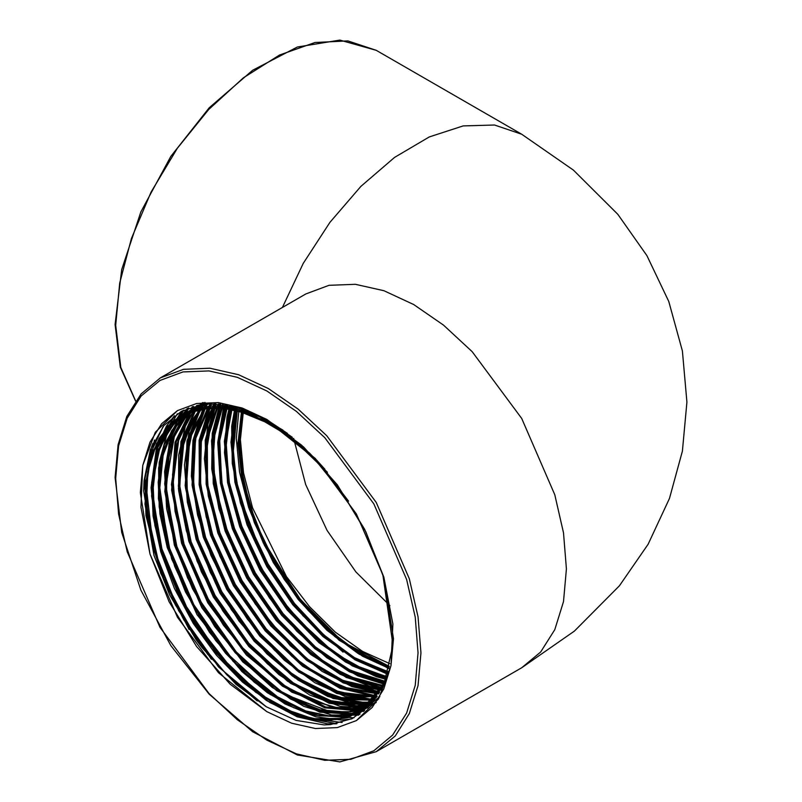<?xml version="1.0" encoding="UTF-8"?>
<svg xmlns="http://www.w3.org/2000/svg" width="802" height="802" viewBox="0 0 802 802"><rect width="100%" height="100%" fill="white"/><g stroke="black" fill="none" stroke-linecap="round" stroke-linejoin="round"><path stroke-width="1.2" d="M388.769 668.226L362.805 656.337L334.825 636.567L308.229 610.543L284.339 579.555L264.329 545.129L249.191 508.979L239.688 472.889L236.279 438.644L239.126 407.947L236.269 438.173L239.507 471.867L248.66 507.395L263.317 543.074L306.033 608.036L332.058 634.212L359.547 654.412M266.906 711.705L230.174 684.206L196.61 646.492L169.102 601.811L150.004 554.012L140.982 507.215L142.806 465.441L155.317 432.288L177.442 410.624L196.61 403.526L218.485 402.654L242.224 408.038L266.916 419.486L315.336 458.564L356.379 513.942L383.817 577.179L393.441 638.653L391.015 665.75L383.807 688.998L372.118 707.514L356.379 720.567L337.211 727.665L315.336 728.537L291.597 723.153L266.906 711.705M243.597 409.381L240.42 439.576L243.477 472.749L252.51 507.806L286.394 576.508L309.552 606.733L335.376 632.126L362.574 651.424L389.782 663.655M388.78 668.186L362.444 656.126L323.888 626.693L293.332 591.766L339.206 640.317L388.689 668.537M235.156 406.845L231.016 442.203L235.307 482.313L247.748 524.538L267.457 566.032L293.141 604.046L323.016 636.026L355.106 659.876L387.206 673.981M229.953 405.642L224.41 441.471L227.999 482.814L240.43 526.643L260.78 569.841L287.577 609.249L318.835 642.081L352.289 665.911L385.501 679.114M224.891 404.739L217.913 440.97L220.761 483.426L233.141 528.829L254.124 573.651L282.003 614.452L314.625 648.016L349.391 671.795L383.617 683.916L349.451 671.545L314.775 647.695L282.264 614.121L254.475 573.43L233.532 528.718L221.111 483.426L218.134 441.01L224.931 404.749M219.989 404.148L211.548 440.619L213.563 484.107L225.903 531.024L247.437 577.47L276.409 619.575L310.334 653.851L346.394 677.479L381.531 688.457M215.227 403.837L205.252 440.428L206.465 484.889L218.645 533.24L240.75 581.249L270.755 624.628L305.973 659.575L343.246 682.953L379.236 692.758M210.555 403.807L199.086 440.438L199.377 485.741L211.437 535.505L234.064 585.019L265.071 629.65L301.542 665.169L339.978 688.286L376.739 696.808M206.034 404.068L192.971 440.569L192.38 486.684L204.239 537.771L227.337 588.778L259.367 634.593L297.041 670.683L336.599 693.459L374.033 700.627M370.965 704.367L352.579 708.447L332.138 707.153L287.938 688.667L244.42 651.414L207.538 600.417L182.385 542.553L172.44 485.711L179.087 437.561L188.46 418.855L201.513 404.609L186.946 440.96L185.422 487.746L197.051 540.087L220.63 592.488L253.572 639.445L292.409 676.056L333 698.432L371.035 704.286L337.742 707.996L308.81 699.765L278.916 682.482L249.873 657.129L223.477 625.289L201.372 588.858L184.871 550.072L175.067 511.265L172.49 474.804L177.392 442.915L189.422 417.491L201.543 404.609L189.452 417.521L178.084 441.17L172.761 474.112L175.427 511.455L185.673 551.245L202.254 589.731L224.349 625.831L250.605 657.359L279.427 682.482L309.081 699.635L337.933 707.915L366.143 705.981L371.015 704.306M197.102 405.451L180.981 441.451L178.485 488.819L189.884 542.332L213.813 596.056L247.628 644.136L287.547 681.199L329.101 703.234L367.677 707.815M192.58 406.654L175.026 442.293L171.638 490.122L182.716 544.638L206.966 599.595L241.562 648.638L282.444 686.161L324.86 707.865L363.867 711.204M187.929 408.278L169.112 443.426L164.801 491.496L175.518 546.804L199.929 602.723L235.046 652.648L276.68 690.642L319.777 712.156L359.166 714.692M182.746 410.614L166.595 435.195L158.595 468.097L159.217 507.024L168.46 549.32L185.603 592.077L209.502 632.347L238.445 667.404L270.454 694.773M292.299 437.26L267.918 420.479L301.632 445.24L337.111 484.568L365.812 531.716L383.005 575.545L392.308 640.367L391.627 651.284L384.439 681.921L370.103 705.319L352.258 718.642L330.404 724.647L324.068 724.948L296.008 720.376L266.314 706.773L235.968 684.347L201.984 647.645L196.3 639.996L169.583 594.894L154.004 555.435L143.618 490.824L144.029 480.719L150.395 449.661L163.919 425.601L181.202 411.426L202.585 404.459L209.242 403.857L237.653 407.516L267.918 420.469M242.795 409.11L239.207 443.245L243.628 481.812L255.678 522.252L274.635 561.981L299.186 598.422L327.747 629.189L358.424 652.327L389.221 666.282M237.582 407.496L232.58 442.243L236.249 482.102L248.349 524.308L267.978 565.831L293.743 603.776L323.767 635.425L355.928 658.592L387.897 671.575M232.62 406.223L226.064 441.361L228.951 482.473L241.021 526.343L261.312 569.661L288.249 609.059L319.727 641.56L353.311 664.617L386.394 676.547L365.07 670.302L335.176 653.861L305.963 629.289L279.236 598.001L256.61 561.951L239.517 523.285L228.961 484.378L225.673 447.586L229.793 415.115L232.59 406.213M227.818 405.231L219.698 440.689L221.733 482.924L233.713 528.448L254.655 573.49L282.755 614.332L315.677 647.575L350.644 670.482L384.729 681.169L350.604 670.743L315.517 647.936L282.474 614.673L254.254 573.741L233.292 528.548L221.342 482.894L219.457 440.599L227.818 405.231M223.247 404.509L213.462 440.108L214.555 483.405L226.445 530.543L247.978 577.32L277.261 619.565L311.607 653.52L347.928 676.176L382.935 685.469L347.888 676.387L311.457 653.891L276.971 619.906L247.597 577.56L225.994 530.633L214.194 483.375L213.232 440.027L223.287 404.519L214.615 431.296L212.44 463.225L217.422 500.709L229.492 539.766L247.958 578.042L271.617 613.219L299.066 643.124L328.589 666.011L356.399 679.725L382.955 685.419M218.866 404.048L207.337 439.656L207.467 483.947L219.157 532.648L241.322 581.149L271.748 624.768L307.507 659.394L345.141 681.66L381 689.499M214.685 403.817L201.372 439.306L200.4 484.468L211.908 534.744L234.635 584.939L266.224 629.961L303.417 665.169L342.324 687.003L378.945 693.249M210.756 403.807L195.498 438.995L193.422 485.02L204.66 536.819L227.958 588.758L260.74 635.144L299.346 670.923L339.537 692.226L376.83 696.667M207.036 403.987L189.813 438.764L186.475 485.531L197.402 538.884L221.292 592.568L255.277 640.347L295.337 676.667L336.77 697.269L374.654 699.785M203.708 404.308L184.28 438.423L179.578 485.892L190.144 540.799L214.575 596.297L249.793 645.54L291.377 682.342L334.043 702.171L372.469 702.602M200.741 404.739L188.059 419.215L178.986 438.042L172.771 486.132L182.856 542.653L207.878 600.096L244.45 650.813L287.607 688.076L331.567 706.973L351.978 708.617L370.414 704.978L365.201 708.397L355.938 712.687L330.604 716.186L302.153 710.131L272.309 694.783L242.916 671.154L215.788 640.587L192.57 605.019L174.726 566.553L163.317 527.546L159.117 490.373L162.325 457.25L172.831 430.253L189.944 410.935L200.159 404.84L195.658 407.175L180.26 419.927L168.751 437.902L161.603 460.488L159.047 486.784L167.929 546.383L193.994 607.685L233.222 661.409L279.577 699.394L303.196 710.552L325.913 715.875L346.835 715.173L365.131 708.417L370.474 704.908L367.306 707.093M198.655 405.12L184.46 418.704L174.084 437.17L165.984 485.852L175.508 544.207L201.192 603.856L239.287 656.297L284.279 694.031L329.662 711.655L350.404 712.016L368.82 706.672M198.114 405.231L182.014 417.611L169.884 435.486L162.235 458.183L159.357 484.819L168.109 545.48L194.696 607.996L234.886 662.572L282.284 700.617L306.334 711.454L329.341 716.186L350.384 714.682L368.589 706.903M203.578 404.328L183.568 414.063L168.019 430.844L157.653 453.862L152.931 481.992L154.124 513.942L161.092 548.127L190.876 616.708L236.52 674.753L262.615 696.256L289.251 711.284L315.126 719.153L338.975 719.424L359.667 712.176L376.158 697.68M282.865 430.093L257.883 415.857L233.402 407.707L210.415 405.912L189.843 410.564L172.53 421.521L159.157 438.273L150.295 460.198L146.255 486.373L153.142 547.114L178.625 610.723L218.515 666.953L266.314 706.773M235.257 406.865L231.277 442.253L235.668 482.303L248.139 524.428L267.828 565.811L293.422 603.746L323.206 635.705L355.196 659.625L387.236 673.87M219.969 404.148L211.758 440.699L213.923 484.137L226.284 530.944L247.808 577.239L276.66 619.264L310.484 653.52L346.424 677.249L381.521 688.457M205.843 404.078L193.122 440.739L192.701 486.784L204.64 537.731L227.708 588.538L259.567 634.242L297.091 670.312L336.509 693.229L373.912 700.778M192.169 406.774L175.077 442.624L171.949 490.373L183.137 544.668L207.317 599.315L241.673 648.176L282.304 685.69L324.519 707.605L363.496 711.504M174.465 415.717L156.26 449.752L151.598 495.927L160.991 549.159L183.337 603.525L216.089 653.039L255.617 692.186L297.442 716.627L336.91 723.725M154.525 439.997L144.791 487.315L152.059 544.789L175.297 604.768L211.357 659.204M236.129 407.095L232.259 442.353L236.66 482.233L249.101 524.147L268.69 565.32L294.164 603.064L323.777 634.903L355.597 658.733L387.496 673.008M230.906 405.842L225.613 441.591L229.342 482.714L241.773 526.252L262.013 569.139L288.6 608.287L319.617 640.978L352.82 664.808L385.832 678.191M225.813 404.89L219.106 441.05L222.094 483.305L234.485 528.428L255.357 572.949L283.026 613.49L315.407 646.923L349.933 670.723L383.978 683.053M220.871 404.238L212.72 440.679L214.886 483.977L227.237 530.623L248.67 576.768L277.442 618.633L311.136 652.778L346.955 676.447L381.932 687.635M216.099 403.877L206.405 440.438L207.768 484.729L219.989 532.829L241.983 580.558L271.808 623.695L306.785 658.532L343.837 681.961L379.677 691.976M211.407 403.797L200.219 440.428L200.69 485.581L212.761 535.094L235.297 584.327L266.124 628.728L302.364 664.156L340.589 687.304L377.211 696.086M206.856 403.997L194.104 440.539L193.653 486.493L205.573 537.35L228.58 588.067L260.409 633.68L297.873 669.66L337.221 692.507L374.534 699.956M202.365 404.489L188.049 440.839L186.706 487.526L198.385 539.646L221.853 591.806L254.655 638.562L293.271 675.063L333.692 697.55L371.617 703.615M197.883 405.281L182.074 441.391L179.778 488.659L191.207 541.962L215.106 595.455L248.77 643.304L288.499 680.307L329.883 702.372L368.349 707.143M193.452 406.393L176.149 442.082L172.881 489.822L184.029 544.177L208.219 598.904L242.665 647.805L283.387 685.249L325.642 706.993L364.599 710.602M188.811 407.937L170.184 443.185L166.074 491.245L176.851 546.403L201.232 602.182L236.289 651.946L277.793 689.83L320.78 711.394L360.108 714.051M183.738 410.123L164.179 444.829L159.277 492.839L169.603 548.388L193.883 604.768L229.101 655.174L270.966 693.58L314.364 715.304L353.993 717.76M177.342 413.722L157.844 447.556L152.5 494.423L161.934 548.839L184.951 604.437L218.826 654.783L259.567 693.961L302.344 717.429L342.123 722.492M163.097 426.594L150.686 453.03L145.794 486.233L148.611 524.117L159.027 564.387L176.32 604.588L199.477 642.222L226.996 675.023L257.211 700.938M241.793 408.779L237.973 443.055L242.234 481.852L254.334 522.633L273.392 562.703L298.184 599.405L327.005 630.372L357.963 653.48L388.99 667.314M236.66 407.246L231.347 442.042L234.896 482.162L246.976 524.668L266.745 566.533L292.71 604.748L323.016 636.567L355.436 659.705L387.627 672.527M231.698 406.012L224.881 441.25L227.608 482.563L239.668 526.754L260.089 570.382L287.236 610.061L318.985 642.673L352.83 665.74L386.103 677.409M226.966 405.08L218.535 440.559L220.39 483.005L232.369 528.829L253.402 574.212L281.743 615.304L314.925 648.688L350.153 671.555L384.409 681.981M222.425 404.408L212.299 440.017L213.252 483.506L225.081 530.934L246.745 578.031L276.229 620.527L310.835 654.622L347.406 677.189L382.574 686.251M218.064 403.987L206.234 439.596L206.144 484.037L217.813 533.039L240.079 581.841L270.715 625.74L306.745 660.457L344.609 682.662L380.619 690.231M213.954 403.797L200.259 439.225L199.107 484.578L210.565 535.124L233.392 585.65L265.211 630.923L302.665 666.241L341.812 688.006L378.564 693.89M210.024 403.827L194.435 438.975L192.129 485.14L203.307 537.22L226.735 589.49L259.738 636.116L298.615 672.016L339.025 693.169L376.439 697.259M206.405 404.028L188.781 438.694L185.182 485.591L196.059 539.235L220.049 593.249L254.244 641.299L294.595 677.72L336.249 698.181L374.243 700.336M203.106 404.388L183.267 438.363L178.315 485.962L188.801 541.149L213.332 597.009L248.79 646.502L290.655 683.394L333.562 703.063L372.068 703.083M203.217 402.574L189.202 416.499L179.026 435.285L171.458 484.508L181.563 543.195L207.848 602.903L246.445 655.033L291.707 692.096L337.061 708.798L357.682 708.617L375.907 702.742M202.595 402.634L186.595 415.376L174.676 433.661L167.307 456.779L164.741 483.766L174.305 545.019L201.763 607.705L242.675 661.891L290.484 699.023L314.595 709.219L337.522 713.239L358.344 710.863L376.238 702.281M204.991 402.424L186.084 413.251L171.578 430.734L162.134 454.062L158.205 482.202L159.919 513.811L167.247 547.475L196.951 614.653L241.813 671.505L267.407 692.687L293.542 707.675L318.995 715.735L342.584 716.577L363.186 710.081L379.877 696.637M206.635 404.018L184.991 412.9L168.099 429.621L156.801 453.26L151.708 482.603L153.072 516.117L160.781 552.007L174.455 588.427L193.322 623.445L216.42 655.214L242.465 682.101L270.114 702.642L297.873 715.835L324.269 720.898L347.928 717.67L367.527 706.251L382.093 687.304M348.579 501.17L313.171 457.27L272.911 425.17L232.239 408.439L195.568 408.9L166.926 426.564L149.453 459.506L144.982 504.077L154.004 555.435M242.645 409.06L238.926 443.195L243.206 481.812L255.267 522.373L274.234 562.232L298.885 598.733L327.537 629.56L358.324 652.597L389.191 666.442M237.512 407.476L232.279 442.163L235.868 482.102L247.908 524.398L267.587 566.062L293.422 604.086L323.567 635.775L355.817 658.853L387.867 671.685M232.54 406.203L225.813 441.331L228.57 482.473L240.6 526.483L260.931 569.901L287.958 609.42L319.567 641.901L353.251 664.908L386.384 676.577M218.946 404.058L207.167 439.566L207.086 483.877L218.735 532.728L240.931 581.37L271.467 625.139L307.387 659.745L345.131 681.88L381.03 689.439M378.554 693.088L351.607 690.101L322.013 677.69L292.269 656.637L264.209 628.136L239.537 593.981L219.818 556.207L206.204 517.12L199.618 479.085L200.4 444.408L214.866 403.827L201.202 439.145L200.039 484.378L211.477 534.794L234.244 585.189L265.993 630.342L303.336 665.56L342.384 687.244L379.035 693.098M210.976 403.797L195.387 438.854L193.071 484.909L204.219 536.879L227.588 589.039L260.54 635.565L299.336 671.354L339.667 692.427L376.97 696.447L362.213 696.908L333.612 690.211L303.737 674.362L274.444 650.211L247.497 619.314L224.59 583.485L207.096 544.919L196.149 505.962L192.36 468.959L196.069 436.188L206.966 409.591L211.006 403.797M207.407 403.957L189.743 438.504L186.114 485.31L196.951 538.874L220.911 592.808L255.076 640.778L295.377 677.099L336.97 697.459L374.875 699.494M204.209 404.248L192.43 419.486L181.422 450.924L179.558 484.699L189.904 540.027L214.475 596.147L252.379 648.367L297.081 685.981L327.356 700.206L359.106 704.527L372.83 702.161L351.005 704.687L326.905 700.246L297.161 686.352L267.567 663.986L239.948 634.432L215.989 599.545L197.192 561.39L184.671 522.313L179.267 484.679L181.262 450.754L189.773 424.308L204.189 404.248L184.27 438.103L179.247 485.631L189.693 540.769L214.204 596.588L249.673 646.041L291.517 682.833L334.384 702.362L372.81 702.191M199.798 404.9L185.152 418.163L174.355 436.458L165.683 485.21L175.016 544.037L200.901 604.267L239.457 657.099L284.961 694.793L330.655 711.825L351.416 711.665L369.752 705.7M200.119 404.84L198.034 405.872M208.7 403.877L189.001 411.025L173.603 423.757L162.114 441.762L154.926 464.318L152.39 490.623L161.262 550.222L187.337 611.535L226.575 665.249L272.911 703.214L296.55 714.412L319.256 719.715L340.178 719.003L360.579 711.003L382.915 685.52M327.437 472.238L291.236 437.441L252.991 414.814L216.309 406.594L184.731 413.581L165.503 429.291L153.533 450.112L146.946 476.318L146.074 506.694L161.302 574.172L196.3 639.996M201.974 647.645L164.881 583.014L151.979 543.926L146.094 506.122L147.658 471.927L156.54 443.366L180.209 416.178L182.405 414.845L193.843 409.742L220.019 406.724L249.171 413.251L279.567 429.02L309.372 452.97L324.579 468.849M382.724 685.931L362.564 709.7L356.399 713.419L336.208 719.594L313.201 718.833L283.988 709.068L254.104 690.402L225.382 663.866L199.568 631.144L178.305 594.162L162.826 555.215L154.174 516.638L152.811 480.769L158.916 449.822L172.059 425.601L189.071 411.005L208.39 403.897M369.772 705.68L347.547 712.146L320.098 709.75L290.585 697.961L260.8 677.359L232.57 649.309L207.668 615.425L187.578 577.821L173.593 538.743L166.515 500.568L166.866 465.641L174.575 436.027L185.312 418.032L199.768 404.91M373.411 699.785L344.73 699.264L315.427 688.978L285.562 669.74L256.961 642.803L231.407 609.731L210.425 572.578L195.387 533.581L187.137 495.095L186.275 459.486L192.791 428.88L207.447 403.957L192.881 429L186.485 459.716L187.347 494.243L195.157 531.536L209.994 570.703L230.816 608.137L256.319 641.52L284.921 668.818L315.236 688.607L347.156 699.585L371.436 700.096L374.895 699.464M381.06 689.389L340.259 679.755L310.354 661.901L281.422 636.126L255.267 603.926L233.442 567.295L217.362 528.428L207.949 489.701L205.873 453.481L211.197 421.912L219.006 404.058M384.739 681.139L376.258 679.715L346.855 668.798L317.021 649.089L288.56 621.69L263.226 588.327L242.615 550.984L227.928 511.947L220.169 473.581L219.728 438.203L227.868 405.241M387.887 671.625L353.441 657.439L323.757 635.846L295.848 606.974L271.457 572.508L252.059 534.593L238.886 495.496L232.71 457.601L237.542 407.486M389.201 666.382L341.802 641.329L313.001 615.074L287.046 582.563L265.562 545.711L249.843 506.794L240.911 468.157L239.257 432.138L242.705 409.08M266.906 419.486L242.224 408.038L218.485 402.654L196.61 403.526L177.442 410.624L161.703 423.677L150.004 442.193L142.806 465.441L140.38 492.538L150.004 554.012L177.432 617.249L218.485 672.627L266.906 711.705L291.597 723.153L315.336 728.537L337.211 727.665L356.379 720.567L378.504 698.903L391.015 665.75L392.84 623.976L383.817 577.179L364.72 529.38L337.211 484.699L303.637 446.985L266.906 419.486M135.638 400.89L120.791 367.436L115.729 325.351L119.698 283.106L131.418 238.465L151.107 192.099L177.362 148.27L208.731 109.423L243.437 77.754L279.537 55.017L315.006 42.496L347.868 40.902L376.268 50.305L521.711 134.275L573.44 170.104L617.851 214.284L646.933 255.688L668.768 301.492L682.382 350.945L686.873 402.113L682.382 451.075L669.52 498.463L648.116 544.277L619.445 585.771L574.412 631.094L521.701 667.725L540.678 651.976L554.784 629.65L563.465 601.6L566.402 568.919L563.465 532.839L554.784 494.764L521.691 418.494L472.177 351.697L443.546 325.141L413.772 304.57L383.998 290.765L355.366 284.259L328.98 285.312L305.853 293.883L160.43 377.842L141.132 393.842L126.836 416.428L118.074 444.669L115.127 477.481L121.693 532.398L140.821 590.082L170.836 645.61L209.192 694.231L252.59 731.765L297.382 755.003L339.817 761.9L376.268 751.695L395.256 735.945L409.351 713.62L418.042 685.57L420.97 652.878L418.042 616.808L409.361 578.733L376.268 502.453L326.755 435.666L298.123 409.11L268.349 388.529L238.575 374.724L209.944 368.218L183.558 369.271L160.43 377.842M521.701 134.275L494.533 125.032L463.195 125.924L429.301 136.911L394.604 157.423L360.9 186.405L329.923 222.344L303.286 263.397L282.364 307.437M115.729 478.313L118.626 445.932L127.237 418.153L141.202 396.028L160.009 380.429L182.916 371.948L209.051 370.905L237.412 377.351L266.906 391.025L296.409 411.406L324.77 437.712L373.812 503.877L406.584 579.435L415.185 617.149L418.093 652.878L415.185 685.259L406.584 713.038L392.619 735.153L373.812 750.762L350.905 759.243L324.77 760.286L296.409 753.84L266.906 740.166L237.412 719.785L209.051 693.479L160.009 627.314L127.237 551.756L118.626 514.042L115.729 478.313M293.622 438.353L305.622 484.528L327.005 530.373L355.918 571.926L389.842 605.58M521.691 667.725L376.268 751.695M135.558 401L120.31 367.085L115.127 324.519L121.693 269.602L140.821 211.908L170.846 156.38L209.192 107.769L252.59 70.235L297.382 46.997L339.817 40.1L376.268 50.305M315.798 459.095L324.95 469.29M235.076 406.825L231.718 426.353L232.269 463.546L240.45 503.024L255.607 543.114L276.87 581.44L302.905 615.725L343.055 652.096M224.781 404.729L223.106 409.762L217.793 442.524L220.139 479.726L230.004 519.907L246.846 560.167L269.612 598.071L296.87 631.274L326.845 657.72L357.802 675.875L383.557 684.046M219.828 404.128L212.259 433.351L211.678 468.879L218.896 508.899L233.492 549.901L254.595 589.38L280.83 624.838L309.682 653.319L340.108 674.292L369.331 686.161L381.461 688.587M229.843 405.611L226.916 417.271L224.47 452.649L229.663 490.984L242.064 530.884L273.221 589.811L315.056 638.713L345.602 662.021L376.108 676.567L385.471 679.204M215.056 403.827L207.848 424.589L204.37 458.744L208.35 496.117L219.427 535.375L249.191 595.194L290.304 645.75L322.133 671.334L351.968 686.632L379.156 692.888M205.753 404.088L202.405 410.123L192.951 440.398L191.387 476.067L197.553 515.105L210.926 555.415L230.786 594.653L255.838 630.402L284.339 660.216L314.745 682.733L345.161 696.497L373.852 700.858M201.242 404.659L189.061 431.506L184.43 464.929L187.377 502.212L197.984 542.804L215.558 583.224L239.006 621.019L266.845 653.841L297.913 680.006L327.677 696.467L355.827 704.076L370.815 704.527M196.68 405.551L185.392 426.313L178.645 455.125L178.656 490.644L186.345 530.814L201.432 571.826L222.936 611.134L249.482 646.242L278.895 674.602L309.793 695.053L340.138 706.392L367.416 708.066M187.287 408.529L181.633 415.657L170.355 438.824L164.651 471.476L166.605 508.719L176.089 548.588L192.47 588.658L214.776 626.532L241.613 659.926L272.179 687.394L303.868 706.341L331.507 714.973L358.494 715.133M181.763 411.125L166.856 434.273L159.207 462.493L158.375 498.704L171.618 558.914L200.45 618.713L225.603 653.249L254.114 682.131L285.031 703.996L315.717 716.838L341.191 720.036L351.487 719.013M174.335 415.807L166.435 426.143L156.43 448.569L151.097 487.676L154.846 525.46L165.834 565.23L194.986 624.447L235.337 674.793L266.294 700.377L297.141 716.747L327.206 723.755L336.379 723.825M293.342 591.776L339.156 640.297L388.679 668.607M153.012 443.165L151.698 446.574L144.972 478.714L146.004 515.656L160.711 573.179L189.112 629.5M287.377 433.421L267.808 420.378M191.257 409.792L208.911 403.867M184.731 413.581L205.613 407.185L231.317 408.368L262.866 419.616L294.464 440.398L322.965 467.686L348.299 500.729M383.797 683.474L360.579 711.003M387.927 671.474L384.188 670.512L354.033 657.47L325.502 636.918L298.514 609.57L262.053 554.944L239.026 494.583L233.011 457.671L234.254 422.875L237.683 407.526M386.434 676.417L365.05 670.061L334.244 652.838L292.991 614.743L258.495 564.618L240.349 524.488L229.232 484.017L225.943 447.606L229.903 415.346L232.72 406.243M382.995 685.339L359.075 680.457L328.96 665.911L284.76 628.167L247.377 576.227L222.796 519.556L212.741 463.827L215.197 429.26L223.397 404.529M381.09 689.319L372.318 688.808L340.479 679.605L310.554 661.66L281.372 635.535L255.016 602.893L233.121 565.761L217.111 526.453L208.099 488.528L206.144 453.08L211.427 421.682L219.076 404.068M378.594 693.028L351.677 689.961L322.193 677.489L291.998 655.966L263.838 627.114L239.146 592.578L219.487 554.453L206.054 515.105L199.838 478.092L200.62 444.338L209.944 412.569L214.946 403.827M356.399 713.419L342.644 718.432L313.041 718.672L283.617 708.627L254.545 690.342L225.743 663.715L199.868 630.863L178.535 593.751L163.037 554.663L154.485 516.578L153.022 481.14L159.929 447.406L171.979 425.752L186.736 412.428M266.214 706.662L235.988 684.246L207.688 654.342L183.768 619.766L164.851 581.941L152.149 543.114L146.355 505.611L147.889 471.787L156.55 443.546L173.332 421.311L180.209 416.178M389.241 666.211L371.697 659.414L341.983 641.079L298.615 597.691L264.149 541.871L249.683 505.08L241.302 468.639L239.497 432.178L242.866 409.13"/></g></svg>
